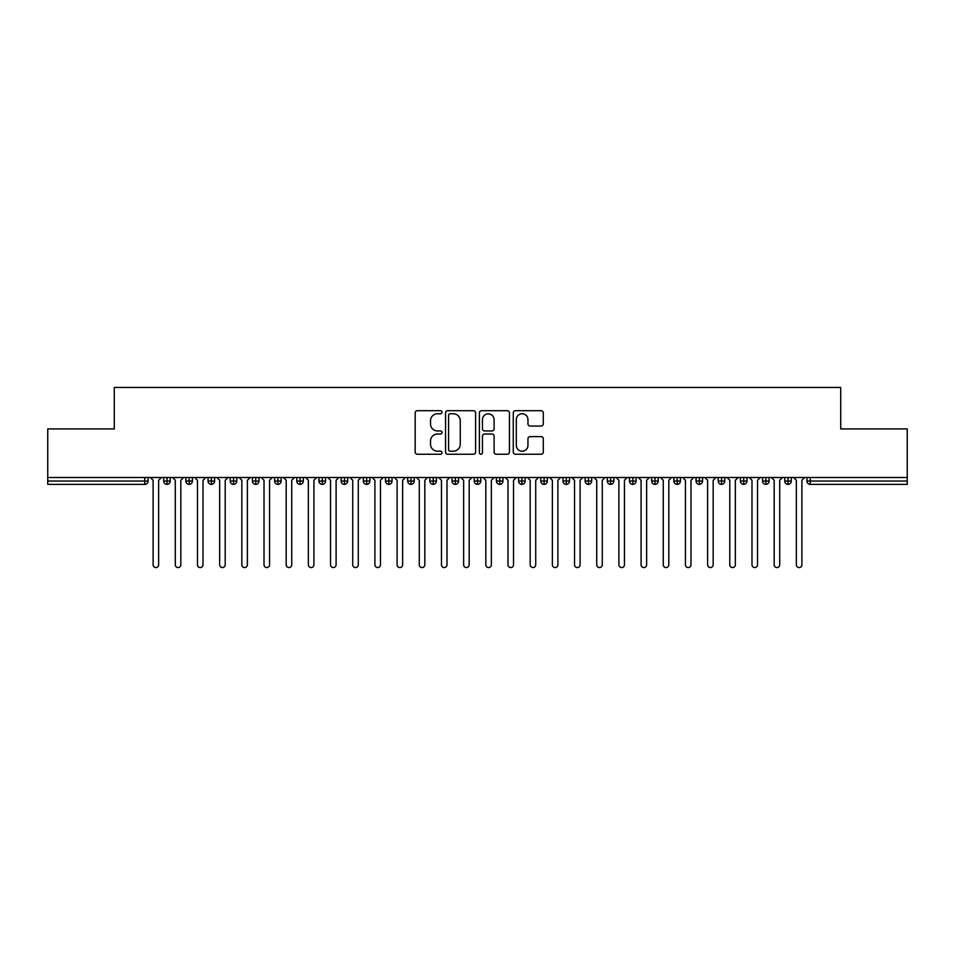 <?xml version="1.0" encoding="UTF-8"?>
<svg xmlns="http://www.w3.org/2000/svg" width="955" height="955" viewBox="0 0 955 955"><rect width="100%" height="100%" fill="white"/><g stroke="black" fill="none" stroke-linecap="round" stroke-linejoin="round"><path stroke-width="1.43" d="M442.01 412.226A1.528 1.528 0 0 0 440.494 410.698L417.359 410.698A2.173 2.173 0 0 0 415.174 412.882L415.174 452.073A2.173 2.173 0 0 0 417.359 454.246L440.494 454.246A1.528 1.528 0 0 0 442.01 452.718A1.528 1.528 0 0 0 440.494 451.202L437.497 451.202A6.972 6.972 0 0 1 430.526 444.23L430.526 440.959A6.972 6.972 0 0 1 437.497 434L440.494 434A1.528 1.528 0 0 0 442.01 432.472A1.528 1.528 0 0 0 440.494 430.944L437.497 430.944A6.972 6.972 0 0 1 430.526 423.984L430.526 420.713A6.972 6.972 0 0 1 437.497 413.754L440.494 413.754A1.528 1.528 0 0 0 442.01 412.226M541.127 426.049A2.173 2.173 0 0 0 543.3 423.877L543.3 412.882A2.173 2.173 0 0 0 541.127 410.698L515.437 410.698A2.173 2.173 0 0 0 513.265 412.882L513.265 452.073A2.173 2.173 0 0 0 515.437 454.246L541.127 454.246A2.173 2.173 0 0 0 543.3 452.073L543.3 438.787A2.173 2.173 0 0 0 541.127 436.614L530.132 436.614A2.173 2.173 0 0 0 527.96 438.787L527.96 445.376A5.825 5.825 0 0 1 522.134 451.202A5.825 5.825 0 0 1 516.309 445.376L516.309 419.579A5.825 5.825 0 0 1 522.134 413.754A5.825 5.825 0 0 1 527.96 419.579L527.96 423.877A2.173 2.173 0 0 0 530.132 426.049L541.127 426.049M47.75 477.5L907.25 477.5L907.25 428.926L840.71 428.926L840.71 387.444L114.29 387.444L114.29 428.926L47.75 428.926L47.75 481.045L144.73 481.045L144.73 477.5M475.59 412.882A2.173 2.173 0 0 0 473.417 410.698L447.728 410.698A2.173 2.173 0 0 0 445.555 412.882L445.555 452.073A2.173 2.173 0 0 0 447.728 454.246L473.417 454.246A2.173 2.173 0 0 0 475.59 452.073L475.59 412.882M481.583 410.698L507.272 410.698A2.173 2.173 0 0 1 509.445 412.882L509.445 452.073A2.173 2.173 0 0 1 507.272 454.246L496.278 454.246A2.173 2.173 0 0 1 494.105 452.073L494.105 436.172A2.173 2.173 0 0 0 491.921 434L484.627 434A2.173 2.173 0 0 0 482.454 436.172L482.454 452.718A1.528 1.528 0 0 1 480.926 454.246A1.528 1.528 0 0 1 479.41 452.718L479.41 412.882A2.173 2.173 0 0 1 481.583 410.698M148.061 481.045L144.73 481.045L144.73 484.376A3.331 3.331 0 0 0 148.061 481.045L148.061 477.5L148.061 481.045A3.331 3.331 0 0 1 144.73 484.376L47.75 484.376L47.75 481.045M907.25 477.5L907.25 484.376L810.27 484.376A3.331 3.331 0 0 1 806.939 481.045L806.939 477.5M167.029 477.5L167.029 484.376A3.331 3.331 0 0 1 163.699 481.045L163.699 477.5L163.699 481.045A3.331 3.331 0 0 0 167.029 484.376A3.331 3.331 0 0 0 170.241 481.045L170.241 477.5M189.209 477.5L189.209 484.376A3.331 3.331 0 0 1 185.879 481.045L185.879 477.5L185.879 481.045A3.331 3.331 0 0 0 189.209 484.376A3.331 3.331 0 0 0 192.421 481.045L192.421 477.5M211.389 477.5L211.389 484.376A3.331 3.331 0 0 1 208.059 481.045L208.059 477.5L208.059 481.045A3.331 3.331 0 0 0 211.389 484.376A3.331 3.331 0 0 0 214.6 481.045L214.6 477.5M233.569 477.5L233.569 484.376A3.331 3.331 0 0 1 230.239 481.045L230.239 477.5L230.239 481.045A3.331 3.331 0 0 0 233.569 484.376A3.331 3.331 0 0 0 236.78 481.045L236.78 477.5M255.749 477.5L255.749 484.376A3.331 3.331 0 0 1 252.418 481.045L252.418 477.5L252.418 481.045A3.331 3.331 0 0 0 255.749 484.376A3.331 3.331 0 0 0 258.96 481.045L258.96 477.5M277.929 477.5L277.929 484.376A3.331 3.331 0 0 1 274.598 481.045L274.598 477.5L274.598 481.045A3.331 3.331 0 0 0 277.929 484.376A3.331 3.331 0 0 0 281.14 481.045L281.14 477.5M300.109 477.5L300.109 484.376A3.331 3.331 0 0 1 296.778 481.045L296.778 477.5L296.778 481.045A3.331 3.331 0 0 0 300.109 484.376A3.331 3.331 0 0 0 303.332 481.045L303.332 477.5M322.289 477.5L322.289 484.376A3.331 3.331 0 0 1 318.958 481.045L318.958 477.5L318.958 481.045A3.331 3.331 0 0 0 322.289 484.376A3.331 3.331 0 0 0 325.512 481.045L325.512 477.5M344.469 477.5L344.469 484.376A3.331 3.331 0 0 1 341.15 481.045A3.331 3.331 0 0 0 344.469 484.376A3.331 3.331 0 0 1 341.15 481.045L341.15 477.5M347.692 477.5L347.692 481.045A3.331 3.331 0 0 1 344.469 484.376A3.331 3.331 0 0 0 347.692 481.045L341.15 481.045M366.648 477.5L366.648 484.376A3.331 3.331 0 0 1 363.33 481.045L363.33 477.5L363.33 481.045A3.331 3.331 0 0 0 366.648 484.376A3.331 3.331 0 0 0 369.872 481.045L369.872 477.5M388.828 477.5L388.828 484.376A3.331 3.331 0 0 1 385.51 481.045L385.51 477.5L385.51 481.045A3.331 3.331 0 0 0 388.828 484.376A3.331 3.331 0 0 0 392.051 481.045L392.051 477.5M411.008 477.5L411.008 484.376A3.331 3.331 0 0 1 407.69 481.045L407.69 477.5L407.69 481.045A3.331 3.331 0 0 0 411.008 484.376A3.331 3.331 0 0 0 414.231 481.045L414.231 477.5M433.2 477.5L433.2 484.376A3.331 3.331 0 0 1 429.869 481.045A3.331 3.331 0 0 0 433.2 484.376A3.331 3.331 0 0 1 429.869 481.045L429.869 477.5M436.411 477.5L436.411 481.045A3.331 3.331 0 0 1 433.2 484.376A3.331 3.331 0 0 0 436.411 481.045L429.869 481.045M455.38 484.376A3.331 3.331 0 0 1 452.049 481.045L452.049 477.5L452.049 481.045A3.331 3.331 0 0 0 455.38 484.376A3.331 3.331 0 0 0 458.591 481.045L458.591 477.5L458.591 481.045A3.331 3.331 0 0 1 455.38 484.376L455.38 481.045L458.591 481.045M477.56 477.5L477.56 484.376A3.331 3.331 0 0 1 474.229 481.045L474.229 477.5L474.229 481.045A3.331 3.331 0 0 0 477.56 484.376A3.331 3.331 0 0 0 480.771 481.045L480.771 477.5M499.74 477.5L499.74 484.376A3.331 3.331 0 0 1 496.409 481.045L496.409 477.5L496.409 481.045A3.331 3.331 0 0 0 499.74 484.376A3.331 3.331 0 0 0 502.951 481.045L502.951 477.5M521.919 477.5L521.919 481.045L518.589 481.045L518.589 477.5L518.589 481.045A3.331 3.331 0 0 0 521.919 484.376A3.331 3.331 0 0 0 525.131 481.045L525.131 477.5L525.131 481.045A3.331 3.331 0 0 1 521.919 484.376A3.331 3.331 0 0 1 518.589 481.045A3.331 3.331 0 0 0 521.919 484.376L521.919 481.045L525.131 481.045M544.099 477.5L544.099 484.376A3.331 3.331 0 0 1 540.769 481.045L540.769 477.5L540.769 481.045A3.331 3.331 0 0 0 544.099 484.376A3.331 3.331 0 0 0 547.311 481.045L547.311 477.5M566.279 477.5L566.279 484.376A3.331 3.331 0 0 1 562.949 481.045L562.949 477.5L562.949 481.045A3.331 3.331 0 0 0 566.279 484.376A3.331 3.331 0 0 0 569.49 481.045L569.49 477.5M588.459 477.5L588.459 484.376A3.331 3.331 0 0 1 585.129 481.045L585.129 477.5L585.129 481.045A3.331 3.331 0 0 0 588.459 484.376A3.331 3.331 0 0 0 591.67 481.045L591.67 477.5M610.639 477.5L610.639 484.376A3.331 3.331 0 0 1 607.308 481.045L607.308 477.5M613.85 477.5L613.85 481.045A3.331 3.331 0 0 1 610.639 484.376A3.331 3.331 0 0 0 613.85 481.045L607.308 481.045A3.331 3.331 0 0 0 610.639 484.376M632.819 484.376A3.331 3.331 0 0 1 629.488 481.045L629.488 477.5L629.488 481.045A3.331 3.331 0 0 0 632.819 484.376A3.331 3.331 0 0 0 636.042 481.045L636.042 477.5L636.042 481.045A3.331 3.331 0 0 1 632.819 484.376L632.819 481.045L636.042 481.045M654.999 477.5L654.999 484.376A3.331 3.331 0 0 1 651.668 481.045L651.668 477.5M658.222 477.5L658.222 481.045A3.331 3.331 0 0 1 654.999 484.376A3.331 3.331 0 0 0 658.222 481.045L651.668 481.045A3.331 3.331 0 0 0 654.999 484.376M677.179 477.5L677.179 484.376A3.331 3.331 0 0 1 673.86 481.045L673.86 477.5M680.402 477.5L680.402 481.045L680.402 477.5M699.358 477.5L699.358 484.376A3.331 3.331 0 0 1 696.04 481.045A3.331 3.331 0 0 0 699.358 484.376A3.331 3.331 0 0 1 696.04 481.045L696.04 477.5M702.582 477.5L702.582 481.045L702.582 477.5M721.538 477.5L721.538 484.376A3.331 3.331 0 0 1 718.22 481.045L718.22 477.5M724.761 477.5L724.761 481.045L724.761 477.5M743.718 477.5L743.718 484.376A3.331 3.331 0 0 1 740.4 481.045L740.4 477.5M746.941 477.5L746.941 481.045A3.331 3.331 0 0 1 743.718 484.376A3.331 3.331 0 0 0 746.941 481.045L740.4 481.045A3.331 3.331 0 0 0 743.718 484.376M765.898 477.5L765.898 484.376A3.331 3.331 0 0 1 762.579 481.045L762.579 477.5M769.121 477.5L769.121 481.045L769.121 477.5M788.09 477.5L788.09 484.376A3.331 3.331 0 0 1 784.759 481.045L784.759 477.5M791.301 477.5L791.301 481.045L791.301 477.5M455.38 477.5L455.38 481.045L452.049 481.045M632.819 477.5L632.819 481.045L629.488 481.045M677.179 484.376A3.331 3.331 0 0 0 680.402 481.045A3.331 3.331 0 0 1 677.179 484.376A3.331 3.331 0 0 1 673.86 481.045L680.402 481.045M699.358 484.376A3.331 3.331 0 0 0 702.582 481.045A3.331 3.331 0 0 1 699.358 484.376M721.538 484.376A3.331 3.331 0 0 0 724.761 481.045A3.331 3.331 0 0 1 721.538 484.376A3.331 3.331 0 0 1 718.22 481.045L724.761 481.045M765.898 484.376A3.331 3.331 0 0 0 769.121 481.045A3.331 3.331 0 0 1 765.898 484.376A3.331 3.331 0 0 1 762.579 481.045L769.121 481.045M788.09 484.376A3.331 3.331 0 0 0 791.301 481.045A3.331 3.331 0 0 1 788.09 484.376A3.331 3.331 0 0 1 784.759 481.045L791.301 481.045M450.127 413.754A1.528 1.528 0 0 0 448.599 415.27L448.599 449.674A1.528 1.528 0 0 0 450.127 451.202L453.279 451.202A6.972 6.972 0 0 0 460.25 444.23L460.25 420.713A6.972 6.972 0 0 0 453.279 413.754L450.127 413.754M494.105 419.687A5.825 5.825 0 0 0 488.28 413.861A5.825 5.825 0 0 0 482.454 419.687L482.454 428.771A2.173 2.173 0 0 0 484.627 430.944L491.921 430.944A2.173 2.173 0 0 0 494.105 428.771L494.105 419.687M150.341 477.5L153.11 480.27L153.11 564.775A2.769 2.769 0 0 0 155.88 567.557A2.769 2.769 0 0 0 158.649 564.775L158.649 480.27L161.431 477.5M172.521 477.5L175.29 480.27L175.29 564.775A2.769 2.769 0 0 0 178.06 567.557A2.769 2.769 0 0 0 180.829 564.775L180.829 480.27L183.611 477.5M194.701 477.5L197.47 480.27L197.47 564.775A2.769 2.769 0 0 0 200.24 567.557A2.769 2.769 0 0 0 203.009 564.775L203.009 480.27L205.791 477.5M216.881 477.5L219.65 480.27L219.65 564.775A2.769 2.769 0 0 0 222.419 567.557A2.769 2.769 0 0 0 225.201 564.775L225.201 480.27L227.97 477.5M239.06 477.5L241.83 480.27L241.83 564.775A2.769 2.769 0 0 0 244.599 567.557A2.769 2.769 0 0 0 247.381 564.775L247.381 480.27L250.15 477.5M261.24 477.5L264.01 480.27L264.01 564.775A2.769 2.769 0 0 0 266.779 567.557A2.769 2.769 0 0 0 269.561 564.775L269.561 480.27L272.33 477.5M283.42 477.5L286.19 480.27L286.19 564.775A2.769 2.769 0 0 0 288.959 567.557A2.769 2.769 0 0 0 291.741 564.775L291.741 480.27L294.51 477.5M305.6 477.5L308.37 480.27L308.37 564.775A2.769 2.769 0 0 0 311.151 567.557A2.769 2.769 0 0 0 313.92 564.775L313.92 480.27L316.69 477.5M327.78 477.5L330.549 480.27L330.549 564.775A2.769 2.769 0 0 0 333.331 567.557A2.769 2.769 0 0 0 336.1 564.775L336.1 480.27L338.87 477.5M349.96 477.5L352.729 480.27L352.729 564.775A2.769 2.769 0 0 0 355.511 567.557A2.769 2.769 0 0 0 358.28 564.775L358.28 480.27L361.05 477.5M372.14 477.5L374.909 480.27L374.909 564.775A2.769 2.769 0 0 0 377.691 567.557A2.769 2.769 0 0 0 380.46 564.775L380.46 480.27L383.23 477.5M394.32 477.5L397.101 480.27L397.101 564.775A2.769 2.769 0 0 0 399.87 567.557A2.769 2.769 0 0 0 402.64 564.775L402.64 480.27L405.409 477.5M416.499 477.5L419.281 480.27L419.281 564.775A2.769 2.769 0 0 0 422.05 567.557A2.769 2.769 0 0 0 424.82 564.775L424.82 480.27L427.589 477.5M438.679 477.5L441.461 480.27L441.461 564.775A2.769 2.769 0 0 0 444.23 567.557A2.769 2.769 0 0 0 447 564.775L447 480.27L449.769 477.5M460.859 477.5L463.641 480.27L463.641 564.775A2.769 2.769 0 0 0 466.41 567.557A2.769 2.769 0 0 0 469.18 564.775L469.18 480.27L471.949 477.5M483.051 477.5L485.82 480.27L485.82 564.775A2.769 2.769 0 0 0 488.59 567.557A2.769 2.769 0 0 0 491.359 564.775L491.359 480.27L494.141 477.5M505.231 477.5L508 480.27L508 564.775A2.769 2.769 0 0 0 510.77 567.557A2.769 2.769 0 0 0 513.539 564.775L513.539 480.27L516.321 477.5M527.411 477.5L530.18 480.27L530.18 564.775A2.769 2.769 0 0 0 532.95 567.557A2.769 2.769 0 0 0 535.719 564.775L535.719 480.27L538.501 477.5M549.591 477.5L552.36 480.27L552.36 564.775A2.769 2.769 0 0 0 555.13 567.557A2.769 2.769 0 0 0 557.899 564.775L557.899 480.27L560.681 477.5M571.77 477.5L574.54 480.27L574.54 564.775A2.769 2.769 0 0 0 577.309 567.557A2.769 2.769 0 0 0 580.091 564.775L580.091 480.27L582.86 477.5M593.95 477.5L596.72 480.27L596.72 564.775A2.769 2.769 0 0 0 599.489 567.557A2.769 2.769 0 0 0 602.271 564.775L602.271 480.27L605.04 477.5M616.13 477.5L618.9 480.27L618.9 564.775A2.769 2.769 0 0 0 621.669 567.557A2.769 2.769 0 0 0 624.451 564.775L624.451 480.27L627.22 477.5M638.31 477.5L641.08 480.27L641.08 564.775A2.769 2.769 0 0 0 643.849 567.557A2.769 2.769 0 0 0 646.63 564.775L646.63 480.27L649.4 477.5M660.49 477.5L663.259 480.27L663.259 564.775A2.769 2.769 0 0 0 666.041 567.557A2.769 2.769 0 0 0 668.81 564.775L668.81 480.27L671.58 477.5M682.67 477.5L685.439 480.27L685.439 564.775A2.769 2.769 0 0 0 688.221 567.557A2.769 2.769 0 0 0 690.99 564.775L690.99 480.27L693.76 477.5M704.85 477.5L707.619 480.27L707.619 564.775A2.769 2.769 0 0 0 710.401 567.557A2.769 2.769 0 0 0 713.17 564.775L713.17 480.27L715.94 477.5M727.03 477.5L729.799 480.27L729.799 564.775A2.769 2.769 0 0 0 732.581 567.557A2.769 2.769 0 0 0 735.35 564.775L735.35 480.27L738.12 477.5M749.209 477.5L751.991 480.27L751.991 564.775A2.769 2.769 0 0 0 754.76 567.557A2.769 2.769 0 0 0 757.53 564.775L757.53 480.27L760.299 477.5M771.389 477.5L774.171 480.27L774.171 564.775A2.769 2.769 0 0 0 776.94 567.557A2.769 2.769 0 0 0 779.71 564.775L779.71 480.27L782.479 477.5M793.569 477.5L796.351 480.27L796.351 564.775A2.769 2.769 0 0 0 799.12 567.557A2.769 2.769 0 0 0 801.89 564.775L801.89 480.27L804.659 477.5M810.27 477.5L810.27 481.045L907.25 481.045M810.27 481.045L810.27 484.376A3.331 3.331 0 0 1 806.939 481.045L810.27 481.045M163.699 481.045A3.331 3.331 0 0 0 167.029 484.376A3.331 3.331 0 0 0 170.241 481.045L163.699 481.045M185.879 481.045A3.331 3.331 0 0 0 189.209 484.376A3.331 3.331 0 0 0 192.421 481.045L185.879 481.045M208.059 481.045A3.331 3.331 0 0 0 211.389 484.376A3.331 3.331 0 0 0 214.6 481.045L208.059 481.045M230.239 481.045A3.331 3.331 0 0 0 233.569 484.376A3.331 3.331 0 0 0 236.78 481.045L230.239 481.045M252.418 481.045A3.331 3.331 0 0 0 255.749 484.376A3.331 3.331 0 0 0 258.96 481.045L252.418 481.045M274.598 481.045A3.331 3.331 0 0 0 277.929 484.376A3.331 3.331 0 0 0 281.14 481.045L274.598 481.045M296.778 481.045A3.331 3.331 0 0 0 300.109 484.376A3.331 3.331 0 0 0 303.332 481.045L296.778 481.045M318.958 481.045A3.331 3.331 0 0 0 322.289 484.376A3.331 3.331 0 0 0 325.512 481.045L318.958 481.045M363.33 481.045A3.331 3.331 0 0 0 366.648 484.376A3.331 3.331 0 0 0 369.872 481.045L363.33 481.045M385.51 481.045A3.331 3.331 0 0 0 388.828 484.376A3.331 3.331 0 0 0 392.051 481.045L385.51 481.045M407.69 481.045A3.331 3.331 0 0 0 411.008 484.376A3.331 3.331 0 0 0 414.231 481.045L407.69 481.045M474.229 481.045L480.771 481.045A3.331 3.331 0 0 1 477.56 484.376M496.409 481.045A3.331 3.331 0 0 0 499.74 484.376A3.331 3.331 0 0 0 502.951 481.045L496.409 481.045M540.769 481.045L547.311 481.045A3.331 3.331 0 0 1 544.099 484.376M562.949 481.045A3.331 3.331 0 0 0 566.279 484.376A3.331 3.331 0 0 0 569.49 481.045L562.949 481.045M585.129 481.045L591.67 481.045A3.331 3.331 0 0 1 588.459 484.376M696.04 481.045L702.582 481.045"/></g></svg>

